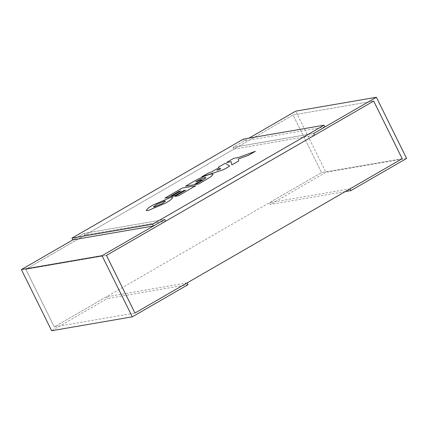 <?xml version="1.0" encoding="UTF-8"?>
<svg xmlns="http://www.w3.org/2000/svg" width="428" height="428" viewBox="0 0 428 428"><rect width="100%" height="100%" fill="white"/><g stroke="black" fill="none" stroke-linecap="round" stroke-linejoin="round"><path stroke-width="0.32" stroke-dasharray="2.14 1.6" d="M187.127 282.903L106.481 296.791L54.297 326.928L134.948 313.039L54.297 326.928L25.808 269.292L106.46 255.398L25.808 269.292L84.963 235.133L84.091 233.372L164.743 219.478L84.091 233.372L84.963 235.133L165.609 221.244L84.963 235.133L233.902 149.121L233.03 147.36L313.681 133.466L233.03 147.36L233.902 149.121L314.553 135.232L233.902 149.121L293.052 114.961L373.703 101.072L293.052 114.961L321.54 172.602L54.297 326.928L25.808 269.292L293.052 114.961L321.54 172.602L269.356 202.733L270.229 204.498L325.949 172.318L295.721 111.157M402.192 158.708L321.54 172.602L402.192 158.708M406.6 158.43L325.949 172.318M324.938 126.972L244.286 140.86L233.03 147.36L249.005 138.137M350.008 188.844L269.356 202.733M345.289 191.567L270.229 204.498M84.091 233.372L72.835 239.867L84.091 233.372M106.481 296.791L107.348 298.557L51.628 330.732M187.999 284.663L107.348 298.557M243.414 139.1L244.286 140.86M153.486 206.879L154.299 206.965L162.517 203.45L165.476 201.053M172.735 197.517L170.954 197.351L152.775 205.124L148.35 207.971L146.226 210.416M185.591 190.209L174.924 196.366M180.819 191.032L171.355 196.511M195.773 185.731L182.355 188.031M182.36 188.042L164.978 198.078M213.149 174.175L211.368 174.009C206.248 174.956 196.275 179.894 193.194 181.788L185.559 186.196M202.257 179.904L199.041 180.45L197.105 181.579L195.735 181.804M206.034 177.652L203.011 180.097L195.382 184.505M229.745 166.118L225.272 163.25M225.278 163.261L218.521 167.161M218.97 167.658L211.507 171.981L208.152 173.137M208.158 173.142L201.791 176.823M216.921 170.178L220.623 168.889M231.842 164.903L231.184 161.698M255.372 151.314L238.391 157.547L233.79 158.328L226.594 162.496"/><path stroke-width="0.64" d="M132.279 316.843L102.051 255.682L21.4 269.57L51.628 330.732L132.279 316.843L187.999 284.663L187.127 282.903L134.948 313.039L106.46 255.398L165.609 221.244L164.743 219.478L165.609 221.244L314.553 135.232L313.681 133.466L314.553 135.232L373.703 101.072L402.192 158.708L134.948 313.039L106.46 255.398L373.703 101.072L402.192 158.708L350.008 188.844L350.88 190.604L345.289 191.567M350.88 190.604L406.6 158.43L376.373 97.268L295.721 111.157L249.005 138.137M102.051 255.682L164.743 219.478L153.486 225.979L152.614 224.219L324.066 125.206L324.938 126.972L313.681 133.466L376.373 97.268M153.486 225.979L72.835 239.867L21.4 269.57M324.066 125.206L243.414 139.1L71.963 238.107L152.614 224.219M72.835 239.867L71.963 238.107M154.294 206.954L162.512 203.439L165.47 201.048L164.662 200.967L156.45 204.493L153.492 206.885L154.294 206.954M165.47 201.053L164.668 200.978L156.445 204.482L153.486 206.879M146.232 210.421L148.013 210.597L166.187 202.819L170.622 199.967L172.735 197.522L170.949 197.34L152.769 205.119L148.334 207.965L146.226 210.41L148.008 210.587L166.182 202.808L170.622 199.956L172.73 197.511M178.385 195.762L195.767 185.725L182.355 188.031L164.973 198.073L168.295 197.501L178.958 191.343L180.846 191.016L171.35 196.5L174.33 195.987L183.826 190.503L185.586 190.198L174.924 196.356L178.39 195.773L195.767 185.725M178.39 195.773L174.924 196.356M171.355 196.511L174.335 195.997L183.826 190.503L185.559 190.214M164.978 198.078L168.3 197.506L178.958 191.343L180.819 191.032M195.382 184.505L198.972 183.885L211.041 176.625L213.149 174.18L211.362 173.998C206.243 174.945 196.275 179.888 193.189 181.777L185.554 186.185L193.825 184.762L202.251 179.894L199.041 180.45L197.099 181.568L195.735 181.804C199.394 179.637 202.551 178.219 205.205 177.561L206.034 177.647L203.006 180.092L195.377 184.495L198.966 183.874L211.036 176.614L213.149 174.175M202.257 179.904L193.831 184.773L185.554 186.185M195.74 181.814C199.4 179.648 202.556 178.23 205.21 177.572L206.029 177.641M225.272 163.25L218.515 167.15L218.976 167.658L211.502 171.97L208.152 173.137L201.786 176.812L223.758 169.558L229.74 166.107L225.272 163.25M201.786 176.812L223.764 169.568L229.74 166.107M218.521 167.161L218.97 167.658M220.623 168.889L220.131 168.311L216.868 170.194L220.623 168.889L220.136 168.322L216.921 170.178M248.465 155.294L255.372 151.303L238.385 157.541L233.79 158.328L226.589 162.49L231.184 161.698L231.837 164.892L238.744 160.907L238.246 159.023L248.47 155.3L255.372 151.303M231.837 164.892L238.749 160.917L238.246 159.023M238.252 159.034L248.47 155.3M231.19 161.709L226.589 162.49"/></g></svg>
